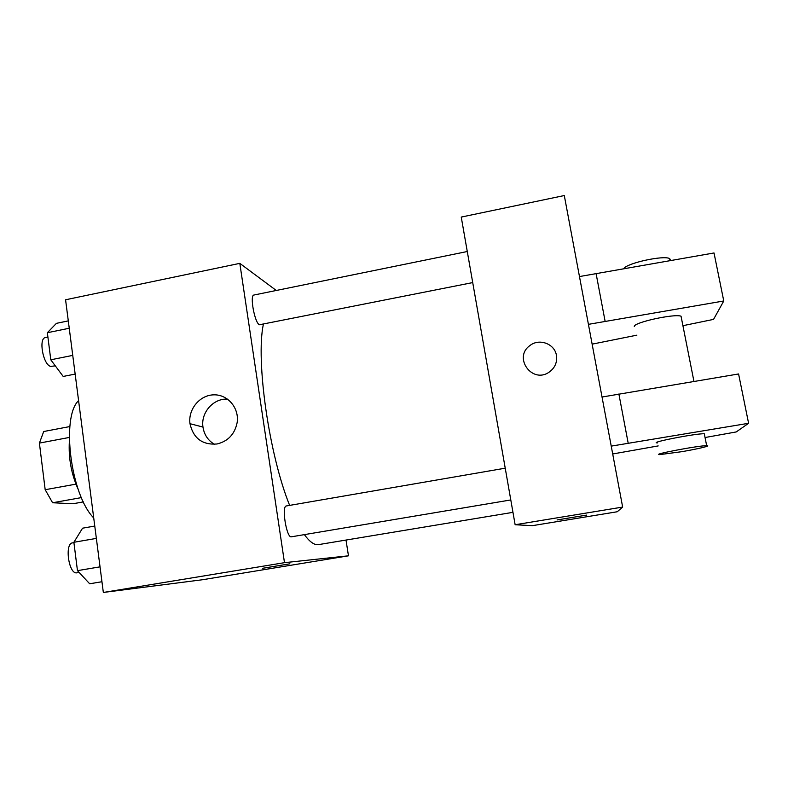<?xml version="1.0" encoding="UTF-8"?>
<svg xmlns="http://www.w3.org/2000/svg" width="788" height="788" viewBox="0 0 788 788"><rect width="100%" height="100%" fill="white"/><g stroke="black" fill="none" stroke-linecap="round" stroke-linejoin="round"><path stroke-width="1.18" d="M75.924 484.137L45.182 489.712L39.4 443.092L43.714 431.519L69.876 426.554M83.38 501.897L72.988 503.749L52.599 502.764L45.182 489.712M81.41 497.602L52.599 502.764M78.17 489.309C71.334 474.081 68.398 458.133 69.364 441.467M69.314 437.448L39.4 443.092M78.583 400.59C60.942 417.049 70.703 494.982 93.723 517.943M346.011 540.085L348.473 555.816L202.27 579.771L103.336 592.458L65.571 299.775L239.818 263.359L276.283 290.476M304.385 534.628C309.448 541.583 313.969 544.951 317.958 544.715L512.958 512.338M263.35 324.351C255.647 360.333 269.004 454.568 289.639 505.394M348.473 555.816L284.488 562.671L239.818 263.359M467.274 251.52L253.953 295.027C249.579 295.027 254.613 322.656 259.37 324.764L472.721 282.587M510.791 499.947L291.402 536.805C286.586 538.46 281.296 505.955 286.369 505.955L505.226 468.19M284.488 562.671L103.336 592.458M217.015 443.989C202.368 445.102 193.356 438.335 189.977 423.698C187.958 409.386 199.719 395.074 213.725 394.847C227.732 394.305 239.453 408.105 237.129 422.644C234.755 434.168 228.047 441.29 217.015 443.989M289.885 563.814L262.65 568.286L289.885 563.814M214.474 444.314C208.002 440.482 204.171 434.73 202.969 427.057C200.664 412.607 213.499 398.058 227.643 399.161M622.648 507.068L617.25 511.757L532.373 525.665L515.135 524.739L461.246 217.074L564.297 195.542L622.648 507.068L515.135 524.739M556.436 355.418C557.372 362.401 554.929 367.986 549.098 372.172C532.205 384.091 513.018 357.545 529.772 345.676C538.992 337.973 554.742 343.666 556.436 355.418C554.742 343.666 538.992 337.983 529.772 345.676L529.772 345.676M557.086 519.942L586.735 515.086M681.443 318.244L681.039 316.195C674.262 313.506 633.552 322.509 634.281 326.468M592.133 344.149L636.881 335.166M682.92 325.69L713.554 319.386L723.768 300.977L588.419 324.351M602.032 397.024L738.583 373.965L748.6 423.294L736.228 431.942L705.053 437.527M657.616 442.895C647.214 442.925 696.218 433.292 704.305 433.764L704.472 434.582M658.197 445.919L612.7 453.977M611.232 446.126L748.6 423.294M681.482 451.731L659.871 454.597C649.499 454.883 698.621 445.496 706.669 445.693C711.938 445.614 697.557 449.022 681.482 451.731M579.466 276.558L714.017 252.968L723.768 300.977M670.716 260.424L669.633 258.553C663.407 255.135 627.366 263.015 623.85 268.501M596.033 273.288L605.095 321.179M618.875 393.99L628.194 443.191M101.948 581.731L89.665 583.77L77.46 570.65L73.875 542.282L82.563 528.187L94.767 526.059M100.027 566.848L77.46 570.65M96.363 538.401L73.875 542.282M73.914 542.627L72.575 542.853C64.37 543.405 68.684 574.354 76.771 572.856L79.145 572.462M75.155 374.083L63.198 376.447L50.787 359.791L47.359 332.723L56.421 323.346L68.3 320.893M72.752 355.388L50.787 359.791M69.245 328.241L47.359 332.723M47.91 337.057L45.458 337.559C38.287 338.16 43.133 364.933 50.678 366.4L55.298 365.849M202.969 427.057L189.977 423.698M681.039 316.195L693.952 381.431M706.669 445.693L704.305 433.764M669.633 258.553L670.027 260.542"/></g></svg>
